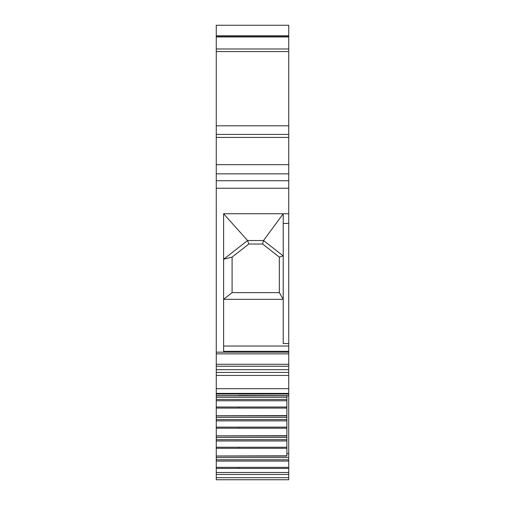 <?xml version="1.0" encoding="UTF-8"?>
<svg xmlns="http://www.w3.org/2000/svg" width="505" height="505" viewBox="0 0 505 505"><rect width="100%" height="100%" fill="white"/><g stroke="black" fill="none" stroke-linecap="round" stroke-linejoin="round"><path stroke-width="0.76" d="M288.734 477.68L216.266 477.68L216.266 479.75L288.734 479.75L288.734 461.065L216.266 461.065L216.266 472.497L288.734 472.497M216.266 180.727L216.266 25.25L288.734 25.25L288.734 180.727L216.266 180.727L216.266 395.68L238.739 395.68M238.739 395.51L288.734 395.68L288.734 180.727M288.734 461.065L288.734 395.775L216.266 395.775L216.266 415.785L286.897 415.615L286.897 400.749L216.266 400.749M216.266 448.307L216.266 455.996L286.897 455.832L286.897 440.96L216.266 440.96L216.266 448.307L286.897 448.307M238.739 435.985L216.266 435.985L216.266 440.96M238.739 415.886L286.897 415.886L286.897 435.72L216.266 435.891L216.266 415.88L238.739 415.88M216.266 477.68L216.266 472.497M238.739 456.091L216.266 456.091L216.266 461.065M216.266 134.406L288.734 134.406M216.266 164.674L288.734 164.674M216.266 173.846L288.734 173.846M288.734 351.335L223.608 351.335L223.608 213.748L247.57 240.531L263.528 240.531L283.229 213.748L223.608 213.748M288.734 213.748L283.229 213.748L283.229 343.583L288.734 343.583M288.734 223.431L283.229 223.431M223.608 299.326L283.229 299.326L279.328 292.629L232.092 292.629L223.608 299.326M288.734 372.431L216.266 372.431M288.734 388.686L216.266 388.686M288.734 453.692L286.897 453.692M288.734 457.58L216.266 457.58M288.734 459.771L216.266 459.771M238.739 435.992L286.897 435.992L286.897 440.96M286.897 439.666L216.266 439.666M286.897 437.475L216.266 437.475M286.897 420.854L216.266 420.854M286.897 419.554L216.266 419.554M286.897 417.37L216.266 417.37M286.897 395.775L286.897 400.749M286.897 399.449L216.266 399.449M286.897 397.258L216.266 397.258M283.229 255.928L263.528 240.531L262.587 244.016L279.328 257.102L283.229 255.928M232.092 292.629L232.092 257.102L248.832 244.016L232.092 257.102L223.608 259.267L247.57 240.531L248.832 244.016L262.587 244.016M279.328 257.102L279.328 292.629M216.266 35.767L288.734 35.767M216.266 36.96L288.734 36.96M216.266 48.979L288.734 48.979M216.266 51.573L288.734 51.573M216.266 125.802L288.734 125.802M216.266 137.423L288.734 137.423M288.734 188.232L216.266 188.232M288.734 352.174L216.266 352.174M223.608 346.039L288.734 346.039M288.734 353.866L216.266 353.866M288.734 364.288L216.266 364.288M288.734 366.232L216.266 366.232M288.734 369.679L216.266 369.679M288.734 375.436L216.266 375.436M288.734 393.401L216.266 393.401M216.266 467.346L288.734 467.346M238.739 467.346L238.739 468.413L288.734 468.413M238.739 468.413L216.266 468.413M288.734 474.46L216.266 474.46M238.739 448.307L238.739 447.241L216.266 447.241M238.739 447.241L286.897 447.241M286.897 428.202L216.266 428.202M238.739 428.202L238.739 427.135L216.266 427.135M238.739 427.135L286.897 427.135M286.897 408.091L216.266 408.091M238.739 408.091L238.739 407.03L216.266 407.03M238.739 407.03L286.897 407.03M216.266 36.682L288.734 36.682M288.734 394.051L216.266 394.051M238.739 456.097L286.897 456.097"/></g></svg>
